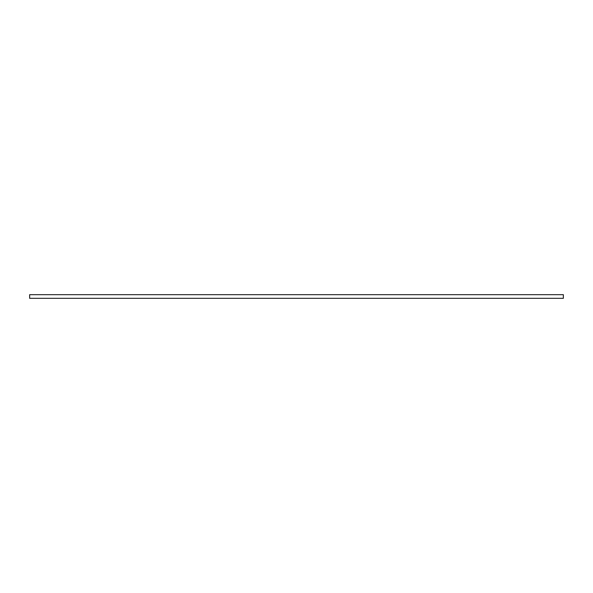 <?xml version="1.0" encoding="UTF-8"?>
<svg xmlns="http://www.w3.org/2000/svg" width="593" height="593" viewBox="0 0 593 593"><rect width="100%" height="100%" fill="white"/><g stroke="black" fill="none" stroke-linecap="round" stroke-linejoin="round"><path stroke-width="0.89" d="M29.65 294.684L29.65 298.316L563.35 298.316L563.35 294.684L29.65 294.684"/></g></svg>
